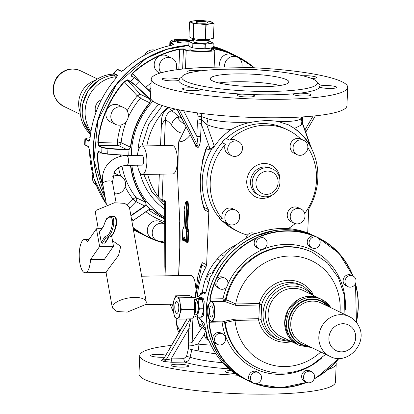 <?xml version="1.0" encoding="UTF-8"?>
<svg xmlns="http://www.w3.org/2000/svg" width="414" height="414" viewBox="0 0 414 414"><rect width="100%" height="100%" fill="white"/><g stroke="black" fill="none" stroke-linecap="round" stroke-linejoin="round"><path stroke-width="0.62" d="M313.02 235.287A5.899 5.465 115.8 0 0 312.808 235.193A5.899 5.465 115.8 0 0 312.575 235.1M309.072 242.702A5.899 5.465 115.8 0 0 312.052 247.924A5.899 5.465 115.8 0 0 320.167 242.516A5.899 5.465 115.8 0 0 317.186 237.3A5.899 5.465 115.8 0 0 309.072 242.702M312.927 235.25L318.004 237.615L339.004 253.301L353.023 276.014A79.633 73.806 115.8 0 0 318.004 237.615A79.633 73.806 115.8 0 0 315.038 236.27L313.382 235.913A5.899 5.465 115.8 0 0 307.245 241.817A5.899 5.465 115.8 0 0 310.226 247.039L312.052 247.924M258.993 248.809A5.899 5.465 115.8 0 0 265.964 246.76A5.899 5.465 115.8 0 0 265.648 239.318A5.899 5.465 115.8 0 0 264.122 238.185A5.899 5.465 115.8 0 0 257.156 240.234A5.899 5.465 115.8 0 0 257.467 247.675A5.899 5.465 115.8 0 0 258.993 248.809L257.166 247.924A5.899 5.465 115.8 0 1 255.635 246.791A5.899 5.465 115.8 0 1 256.245 238.309L257.731 237.222A79.633 73.806 115.8 0 1 315.038 236.27L317.186 237.3M309.625 233.646L307.214 232.482A5.899 5.465 115.8 0 0 305.009 231.975M210.571 338.807L211.036 340.117M210.478 338.574A5.899 5.465 115.8 0 0 210.716 339.464A5.899 5.465 115.8 0 0 211.083 340.277M223.839 343.206A5.899 5.465 115.8 0 0 222.654 333.844A5.899 5.465 115.8 0 0 216.336 335.107A5.899 5.465 115.8 0 0 217.521 344.469A5.899 5.465 115.8 0 0 223.839 343.206M222.654 333.844L220.828 332.959A5.899 5.465 115.8 0 0 214.509 334.222A5.899 5.465 115.8 0 0 212.708 338.73L212.946 340.536A79.633 73.806 115.8 0 0 248.731 381.03A79.633 73.806 115.8 0 0 251.583 382.324M217.521 344.469L215.694 343.584A5.899 5.465 115.8 0 1 213.94 342.192L212.946 340.536A79.633 73.806 115.8 0 1 208.842 322.237L209.215 322.237A79.338 73.537 115.8 0 0 212.708 338.73M205.918 330.802A5.899 5.465 115.8 0 0 207.554 339.651L208.609 340.163M210.188 343.335L210.167 343.32C216.641 357.758 226.525 368.838 239.815 376.543L242.087 377.785A79.633 73.806 -64.2 0 1 239.82 376.549A79.633 73.806 -64.2 0 1 210.188 343.335L208.051 339.118M203.859 322.413A0.295 0.274 -64.2 0 1 203.75 322.387L204.682 324.762L207.388 337.85A5.899 5.465 -64.2 0 1 207.388 337.85L206.395 337.369L206.493 332.991M261.519 377.801A5.899 5.465 115.8 0 0 258.538 372.584A5.899 5.465 115.8 0 0 250.423 377.987A5.899 5.465 115.8 0 0 253.404 383.204A5.899 5.465 115.8 0 0 261.519 377.801M258.538 372.584L256.711 371.7A5.899 5.465 115.8 0 0 248.597 377.102A5.899 5.465 115.8 0 0 250.294 381.439L251.696 382.376M213.733 278.446L213.313 279.388A79.633 73.806 115.8 0 0 210.814 339.511A79.633 73.806 115.8 0 0 246.604 380L253.404 383.204M313.124 372.828A5.899 5.465 115.8 0 0 311.597 371.694A5.899 5.465 115.8 0 0 304.626 373.744A5.899 5.465 115.8 0 0 304.942 381.19A5.899 5.465 115.8 0 0 306.469 382.319A5.899 5.465 115.8 0 0 313.434 380.269A5.899 5.465 115.8 0 0 313.124 372.828M311.597 371.694L309.77 370.815A5.899 5.465 115.8 0 0 302.8 372.864A5.899 5.465 115.8 0 0 303.11 380.306A5.899 5.465 115.8 0 0 304.637 381.439L306.469 382.319M346.751 277.297A5.899 5.465 115.8 0 0 347.936 286.659A5.899 5.465 115.8 0 0 354.255 285.396A5.899 5.465 115.8 0 0 353.07 276.034A5.899 5.465 115.8 0 0 346.751 277.297M353.07 276.034L351.238 275.155A5.899 5.465 115.8 0 0 344.924 276.417A5.899 5.465 115.8 0 0 346.109 285.774L347.936 286.659M256.25 235.913L254.869 236.529M256.39 235.84A5.899 5.465 115.8 0 0 255.505 236.151A5.899 5.465 115.8 0 0 254.662 236.606M264.122 238.185L262.295 237.3A5.899 5.465 115.8 0 0 259.625 236.813L257.731 237.222A79.633 73.806 115.8 0 0 257.42 237.362A79.633 73.806 115.8 0 0 250.335 240.984A79.633 73.806 115.8 0 0 215.44 280.413L216.574 278.824A5.899 5.465 115.8 0 1 220.817 276.785A5.899 5.465 115.8 0 1 223.141 277.292L224.968 278.177A5.899 5.465 115.8 0 0 222.644 277.67A5.899 5.465 115.8 0 0 217.039 282.317A5.899 5.465 115.8 0 0 219.834 288.796A5.899 5.465 115.8 0 0 222.163 289.303A5.899 5.465 115.8 0 0 227.762 284.656A5.899 5.465 115.8 0 0 224.968 278.177M255.008 233.781L254.155 233.367A5.899 5.465 115.8 0 0 246.071 238.355M213.117 272.862A5.899 5.465 115.8 0 0 212.672 272.852A5.899 5.465 115.8 0 0 207.316 276.733A5.899 5.465 115.8 0 0 208.63 283.145M209.344 280.573L209.893 277.732L211.601 275.393M209.598 279.181L206.074 291.684A79.633 73.806 -64.2 0 1 208.547 283.445L209.893 277.732L213.117 272.909A79.633 73.806 -64.2 0 1 247.934 237.351L252.183 234.541L254.18 234.013M201.256 320.922L203.657 322.309M200.19 293.593L202.524 292.32L205.799 292.475M250.398 235.83L251.251 235.193M198.725 317.222L202.203 321.611M197.985 297.05L203.414 292.517L205.075 293.319L204.79 293.562L205.711 292.745L206.074 291.684M247.934 237.351L252.183 234.541L258.067 232.844A79.633 73.806 -64.2 0 1 305.268 232.063L309.584 233.631M212.868 280.387A5.899 5.465 -64.2 0 1 213.215 279.341A79.633 73.806 -64.2 0 1 255.505 236.151A79.633 73.806 -64.2 0 1 312.808 235.193A79.633 73.806 -64.2 0 1 315.779 236.539A79.633 73.806 -64.2 0 1 315.825 236.565M246.553 379.974A79.633 73.806 -64.2 0 1 246.506 379.954A79.633 73.806 -64.2 0 1 242.376 377.785A79.633 73.806 -64.2 0 1 210.716 339.464A79.633 73.806 -64.2 0 1 213.215 279.341A5.899 5.465 -64.2 0 1 213.743 278.363M201.613 316.845L202.001 316.907L203.61 315.132L204.19 301.278L203.667 299.338L201.675 297.247L200.526 297.759M202.177 316.891A9.832 3.343 89 0 1 201.654 316.689M206.488 332.939A79.633 73.806 -64.2 0 1 204.702 324.778L203.6 322.18L201.939 321.378M207.057 335.676A5.899 5.465 -64.2 0 0 207.388 337.85L207.103 335.842M208.258 282.762L208.123 284.609M212.191 272.883A56.532 52.397 -64.2 0 1 220.605 260.654L217.283 259.05A56.532 52.397 -64.2 0 0 202.399 292.325M220.398 261.167A7.866 7.292 -64.2 0 1 220.605 260.654M315.877 236.585A79.633 73.806 115.8 0 0 312.912 235.24A79.633 73.806 115.8 0 0 274.037 230.681A79.633 73.806 115.8 0 0 255.604 236.197A79.633 73.806 115.8 0 0 248.209 239.954A79.633 73.806 115.8 0 0 213.313 279.388L212.915 280.325M201.007 297.749A9.832 3.343 89 0 1 201.861 297.257M203.108 298.442A9.144 3.11 89 0 1 203.507 298.939M208.278 339.516L207.398 337.865M217.283 259.05A7.866 7.292 115.8 0 1 221.355 254.895L224.284 256.307M205.385 328.68L205.458 328.819A61.448 56.951 -64.2 0 1 205.385 328.68L203.957 326.936A61.448 56.951 -64.2 0 1 201.349 321.098M197.426 297.061A61.448 56.951 -64.2 0 1 197.442 296.688A61.448 56.951 -64.2 0 1 205.939 267.118L206.622 264.753L208.816 211.978A4.916 4.554 -64.2 0 0 208.33 209.634A61.448 56.951 -64.2 0 1 202.28 180.307A61.448 56.951 -64.2 0 1 211.321 149.801L212.863 148.673A61.448 56.951 -64.2 0 1 231.172 129.489C238.174 125.608 245.59 123.087 253.425 121.933C262.621 120.35 270.875 120.21 278.182 121.525L288.32 124.759L294.478 128.433A61.448 56.951 -64.2 0 1 311.214 147.027L309.61 143.974L302.184 122.88L301.661 124.893L294.478 128.433M307.716 232.725L308.647 210.312A4.916 4.554 -64.2 0 1 309.325 207.947A61.448 56.951 -64.2 0 0 317.828 178.382A61.448 56.951 -64.2 0 0 311.307 148.129L311.214 147.027M287.616 124.433A61.448 56.951 -64.2 0 1 311.235 147.995A61.448 56.951 -64.2 0 1 311.307 148.129M222.748 221.366A7.866 7.292 -64.2 0 1 222.525 221.262A7.866 7.292 -64.2 0 1 219.016 217.334A56.532 52.397 -64.2 0 1 222.121 142.675A7.866 7.292 -64.2 0 1 226.194 138.514A56.532 52.397 -64.2 0 1 236.606 130.834A56.532 52.397 -64.2 0 1 284.641 128.443L287.963 130.048A56.532 52.397 115.8 0 0 239.929 132.439A56.532 52.397 115.8 0 0 229.516 140.118L226.194 138.514M226.08 222.98A56.532 52.397 115.8 0 0 238.79 231.856L235.462 230.246A56.532 52.397 -64.2 0 1 222.758 221.376M221.355 254.895A56.532 52.397 -64.2 0 1 236.311 244.86M305.268 232.063L315.779 236.539M205.805 330.336L202.094 327.448L199.605 326.242A4.916 4.554 115.8 0 0 199.118 323.898L197.245 317.248M195.429 297.092L202.249 262.642L206.622 264.753M203.957 326.936L198.71 323.381L196.976 317.176M195.791 287.859A14.257 4.849 -91 0 0 191.594 275.589A14.257 4.849 -91 0 0 190.771 275.398L141.655 276.221L146.214 301.858A17.207 6.903 169.9 0 0 131.295 297.619A17.207 6.903 169.9 0 0 113.1 305.139L112.339 307.876L116.986 311.519L127.258 312.109L145.454 304.595A17.207 6.903 169.9 0 0 146.214 301.858M208.816 211.978L204.444 209.867A4.916 4.554 115.8 0 0 203.957 207.523C198.363 189.581 199.181 169.952 206.405 148.631L207.083 146.266L205.096 151.115M205.753 149.159L206.405 148.631L208.894 149.832L211.321 149.801M238.79 231.856A56.532 52.397 115.8 0 0 247.448 235.064M288.222 228.631A56.532 52.397 115.8 0 0 295.177 223.601M290.23 216.263A7.866 7.292 115.8 0 0 294.204 223.218A7.866 7.292 115.8 0 0 305.02 216.015A7.866 7.292 115.8 0 0 301.045 209.054A7.866 7.292 115.8 0 0 290.23 216.263M301.045 209.054L298.054 207.611A7.866 7.292 115.8 0 0 287.238 214.814A7.866 7.292 115.8 0 0 291.213 221.775L294.204 223.218M304.704 213.433A56.532 52.397 115.8 0 0 307.861 147.638M300.15 155.322A7.866 7.292 115.8 0 0 307.623 149.123A7.866 7.292 115.8 0 0 303.897 140.481A7.866 7.292 115.8 0 0 300.797 139.803A7.866 7.292 115.8 0 0 293.324 146.002A7.866 7.292 115.8 0 0 297.055 154.645A7.866 7.292 115.8 0 0 300.15 155.322M287.963 130.048A56.532 52.397 115.8 0 1 300.678 138.933A7.866 7.292 115.8 0 0 297.806 138.359A7.866 7.292 115.8 0 0 290.333 144.558A7.866 7.292 115.8 0 0 294.064 153.201L297.055 154.645M242.506 148.528A7.866 7.292 115.8 0 0 238.531 141.572A7.866 7.292 115.8 0 0 227.716 148.776A7.866 7.292 115.8 0 0 231.69 155.736A7.866 7.292 115.8 0 0 242.506 148.528M238.531 141.572L235.54 140.129A7.866 7.292 115.8 0 0 229.516 140.118M222.121 142.675L225.444 144.279A7.866 7.292 115.8 0 0 224.724 147.332A7.866 7.292 115.8 0 0 228.699 154.293L231.69 155.736M225.444 144.279A56.532 52.397 115.8 0 0 222.339 218.944L219.016 217.334M232.585 209.468A7.866 7.292 115.8 0 0 225.112 215.668A7.866 7.292 115.8 0 0 228.838 224.31A7.866 7.292 115.8 0 0 231.938 224.988A7.866 7.292 115.8 0 0 239.411 218.789A7.866 7.292 115.8 0 0 235.68 210.146A7.866 7.292 115.8 0 0 232.585 209.468M235.68 210.146L232.689 208.703A7.866 7.292 115.8 0 0 229.594 208.025A7.866 7.292 115.8 0 0 222.339 218.944M224.207 321.104A1.966 1.822 -64.2 0 1 224.481 321.647A1.966 1.822 115.8 0 1 224.548 321.968L225.216 322.289A63.906 59.228 115.8 0 0 257.001 367.554L256.338 367.234A63.906 59.228 115.8 0 1 224.548 321.968A1.966 0.43 -7.5 0 0 222.054 322.025L209.215 322.237L209.675 320.627L209.406 320.374L209.675 320.627L209.406 320.374L208.842 322.237M209.406 320.374L211.161 321.181M209.551 320.596L210.835 321.186M210.928 301.687L211.735 302.08A9.538 3.245 89 0 1 214.576 310.883A9.538 3.245 89 0 1 212.413 320.622A9.538 3.245 89 0 1 210.954 320.897L210.146 320.503A9.832 3.343 89 0 1 208.625 305.428A9.832 3.343 89 0 1 210.928 301.687L211.042 301.671M210.146 320.503L211.223 321.181A0.295 0.274 -64.2 0 1 210.954 320.897M209.815 320.571C207.181 316.834 206.519 311.794 207.828 305.444L210.597 301.687L212.025 301.785A9.832 3.343 89 0 1 214.954 310.857A9.832 3.343 89 0 1 212.724 320.897A9.832 3.343 89 0 1 211.787 321.311L211.052 321.119M219.834 288.796L218.007 287.916A5.899 5.465 115.8 0 1 215.052 282.332L215.44 280.413A79.633 73.806 115.8 0 0 209.81 298.877L210.193 301.49L210.84 301.661M209.81 298.877L210.183 298.965L210.478 301.226L211.642 301.79M205.939 267.118L201.566 265.007L200.925 265.514L197.933 275.781L195.134 297.097M192.08 318.93L192.588 329.156L188.815 328.721L188.261 342.031A2.95 0.471 -177.6 0 1 192.034 342.466L202.094 327.448A4.916 4.554 115.8 0 0 201.608 325.099M228.885 368.812A60.858 9.667 -177.6 0 1 184.597 362.084L183.718 358.695L171.117 358.902L166.055 359.942L163.592 361.438L171.991 362.297L171.117 358.902L188.815 328.721L190.813 318.951M192.588 329.156L192.044 345.716L197.918 344.101L211.026 345.193M204.588 334.129L197.918 344.101L198.932 351.072L215.917 353.944M208.33 209.634L203.548 207.01L201.137 197.431L200.04 178.708L202.772 159.4L205.763 149.133M208.894 149.832A4.916 4.554 115.8 0 0 209.572 147.467C210.664 149.18 212.18 148.543 214.116 145.568L206.684 124.479L201.473 119.843L200.583 136.822A2.95 0.471 -177.6 0 0 196.81 136.382L183.63 110.719M253.425 121.933C234.64 122.989 219.518 121.975 208.056 118.89L201.634 116.588L201.473 119.843L197.99 118.844L197.364 123.072A2.95 0.471 -177.6 0 1 201.137 123.512L209.572 147.467L207.083 146.266M200.583 136.822C200.526 142.271 199.698 145.832 198.104 147.493L197.794 146.044C198.115 144.119 197.783 140.9 196.81 136.382L197.364 123.072M194.823 143.674L195.465 144.921A2.95 2.732 -64.2 0 1 195.775 146.37L198.104 147.493M180.871 116.67L180.106 116.945L178.232 116.67L177.383 117.405L180.162 117.043A67.161 22.848 -91 0 0 182.465 119.77M178.31 149.702A1.966 0.466 4.1 0 0 178.17 149.858A1.966 0.466 4.1 0 0 178.284 150.028L178.869 141.862L186.114 126.881M190.269 134.964A85.315 29.021 -91 0 1 178.869 141.862L178.895 141.536M176.68 324.343L176.928 318.433M178.946 332.452L177.694 329.948L176.674 324.56L179.842 330.921M212.863 148.673L214.116 145.568M231.172 129.489C221.19 128.977 213.029 127.305 206.684 124.479L208.056 118.89M301.33 117.55L300.647 118.859C298.147 120.862 290.659 121.747 278.182 121.525M201.142 113.395L201.634 116.588L198.099 116.81L197.99 118.844M310.448 145.604L309.61 143.974M301.527 120.241L302.184 122.88L301.309 117.643L301.527 120.241L310.49 145.681M301.92 121.354A2.95 0.471 -177.6 0 1 302.743 121.312L302.655 123.439M188.261 342.031L188.489 345.944L192.044 345.716L191.868 349.623L198.932 351.072M188.489 345.944L188.38 348.686L191.868 349.623L190.067 357.261L186.569 356.319L183.718 358.695M209.789 308.016A5.63 1.915 89 0 1 211.254 305.858A5.63 1.915 89 0 1 213.029 309.01A5.63 1.915 89 0 1 212.905 314.956A5.63 1.915 89 0 1 211.44 317.114A5.63 1.915 89 0 1 209.665 313.967A5.63 1.915 89 0 1 209.789 308.016M194.031 315.758L197.116 317.248L201.478 317.176L197.136 317.248L199.346 309.072L198.073 299.757L202.415 299.684L202.803 302.349M202.746 302.018L203.191 303.819A9.341 3.177 89 0 1 203.44 306.846M199.346 309.072L203.693 308.999L202.953 311.82M203.015 311.545L202.808 313.031A9.341 3.177 89 0 1 202.13 314.899M202.622 301.149A9.341 3.177 89 0 1 203.191 303.819L203.227 305.335M203.258 310.629A9.341 3.177 89 0 1 202.808 313.031L202.342 314.159M193.933 298.447L194.337 297.112L198.699 297.04L201.085 298.194M200.438 297.821L200.645 297.889A9.341 3.177 89 0 0 200.345 297.79M180.923 116.764L180.106 116.95M175.153 109.027L171.427 110.729A97.492 33.167 -91 0 1 178.232 116.67C174.46 118.414 172.24 121.219 171.572 125.09A9.832 8.233 -34.7 0 1 177.383 117.405A68.289 23.231 -91 0 0 184.639 123.998M186.077 126.86L178.76 141.691L178.17 149.858L177.916 183.185A96.348 32.778 -91 0 1 178.284 150.028M187.071 319.013L163.727 358.819L186.823 319.018M141.66 276.221L129.354 206.995L124.707 203.352L114.435 202.756L96.239 210.276A17.207 6.903 169.9 0 0 95.479 213.013L98.268 228.725M112.494 240.731L120.712 246.351L118.575 255.355L107.003 270.828L106.382 272.195M106.056 272.443L112.339 307.876M301.356 117.457L302.437 116.908M171.991 362.297L184.597 362.084C187.382 361.795 189.203 360.185 190.067 357.261A55.078 8.751 -177.6 0 0 222.675 362.731M224.559 321.098A1.966 1.822 115.8 0 1 225.216 322.289L225.697 322.485L224.75 321.093M211.223 321.181A9.832 3.343 89 0 0 211.787 321.311L225.102 321.088L235.261 319.106L258.838 318.713L259.407 305.02L261.7 304.362L259.273 303.555A1.966 0.668 -91 0 0 259.407 305.02L235.83 305.413L224.874 301.568L226.639 299.896L223.022 298.748L210.183 298.965A79.338 73.537 115.8 0 1 215.052 282.332M201.116 298.209L201.954 298.618A1.687 0.574 -91 0 1 202.415 299.684M203.264 305.625L203.693 308.999M202.229 314.521L201.478 317.176M198.699 297.04L194.337 297.112L197.613 298.691L201.954 298.618M137.572 165.212A14.257 4.849 -91 0 0 141.459 174.284A14.257 4.849 -91 0 0 142.281 174.475L172.783 173.968A14.257 4.849 -91 0 0 177.399 160.839A14.257 4.849 -91 0 0 173.13 145.65A14.257 4.849 -91 0 0 172.307 145.459L141.805 145.966A14.257 4.849 -91 0 0 137.412 155.385M85.6 239.592A16.715 5.687 -91 0 0 84.632 239.37A16.715 5.687 -91 0 0 79.224 254.755A16.715 5.687 -91 0 0 84.228 272.567A16.715 5.687 -91 0 0 85.191 272.79A16.715 5.687 -91 0 0 90.521 259.625L99.614 246.47L96.446 228.756L87.551 241.626A16.715 5.687 -91 0 0 85.6 239.592M99.614 246.47L113.477 246.237L104.385 259.392L90.521 259.625M347.698 87.302L346.932 105.73A98.315 15.618 -177.6 0 1 345.757 107.987A98.315 15.618 -177.6 0 1 240.782 116.903A98.315 15.618 -177.6 0 1 150.473 97.564L151.239 79.136A98.315 15.618 -177.6 0 1 152.414 76.875A98.315 15.618 -177.6 0 1 257.389 67.963A98.315 15.618 -177.6 0 1 347.698 87.302A98.315 15.618 -177.6 0 1 346.523 89.564A98.315 15.618 -177.6 0 1 241.548 98.475A98.315 15.618 -177.6 0 1 151.239 79.136M237.605 375.229A98.315 15.618 -177.6 0 1 139.751 355.533A98.315 15.618 -177.6 0 1 140.926 353.271A98.315 15.618 -177.6 0 1 171.334 345.431M335.79 362.131A98.315 15.618 -177.6 0 1 336.209 363.699A98.315 15.618 -177.6 0 1 335.035 365.955A98.315 15.618 -177.6 0 1 328.09 369.49M234.785 373.381A8.849 1.408 -177.6 0 1 225.423 371.679A8.849 1.408 -177.6 0 1 225.407 371.586A8.849 1.408 -177.6 0 1 230.934 370.514M186.45 366.871A8.849 1.408 -177.6 0 1 176.669 366.856A8.849 1.408 -177.6 0 1 170.998 365.303A8.849 1.408 -177.6 0 1 173.223 364.47A8.849 1.408 -177.6 0 1 182.998 364.486A8.849 1.408 -177.6 0 1 188.675 366.038A8.849 1.408 -177.6 0 1 186.45 366.871M164.425 357.21A8.849 1.408 -177.6 0 1 160.011 357.266A8.849 1.408 -177.6 0 1 150.644 355.476A8.849 1.408 -177.6 0 1 158.955 354.415A8.849 1.408 -177.6 0 1 165.672 355.088M225.697 322.485L235.012 320.379L235.261 319.106M320.803 351.972A56.04 51.936 115.8 0 1 310.702 359.388A56.04 51.936 115.8 0 1 235.012 320.379L258.59 319.986A1.966 0.668 89 0 1 258.838 318.713L261.058 319.763L261.7 304.362A29.492 27.334 115.8 0 1 275.884 286.307A29.492 27.334 115.8 0 1 300.947 285.06L303.607 286.343A29.492 27.334 115.8 0 0 278.544 287.59A29.492 27.334 115.8 0 0 263.025 314.283A29.492 27.334 115.8 0 0 277.949 339.459L275.294 338.176A29.492 27.334 115.8 0 1 261.058 319.763L258.59 319.986A31.459 29.161 115.8 0 0 289.924 342.016M313.056 294.131A31.459 29.161 115.8 0 0 274.404 284.299A31.459 29.161 115.8 0 0 259.273 303.555L235.695 303.948A1.966 0.668 -91 0 0 235.83 305.413M340.049 312.135A56.04 51.936 115.8 0 0 316.995 263.734A56.04 51.936 115.8 0 0 264.21 263.206A56.04 51.936 115.8 0 0 235.695 303.948L226.639 299.896M198.073 299.757A1.687 0.574 -91 0 0 197.613 298.691M171.427 110.729A9.832 9.077 118.8 0 0 165.393 119.698C163.903 120.8 162.547 123.072 161.325 126.513L160.528 145.656M181.275 133.013A76.802 26.129 -91 0 1 171.572 125.09A88.456 30.093 -91 0 0 165.393 119.698C165.735 115.563 167.717 112.556 171.339 110.683L169.378 107.557C164.503 110.129 161.915 114.129 161.615 119.548L161.325 126.513M159.343 174.19L158.402 196.841L162.795 201.411A2.95 2.732 -64.2 0 1 162.081 199.388L163.132 174.128M160.27 199.03A2.95 0.471 -177.6 0 1 162.081 199.388L165.481 201.028L164.606 203.45L164.829 266.362A14.749 0.538 -0.2 0 0 165.709 266.544L165.481 201.028L163.799 201.897L164.606 203.372M142.281 174.475A14.257 4.849 -91 0 0 146.892 161.351A14.257 4.849 -91 0 0 142.628 146.158A14.257 4.849 -91 0 0 141.805 145.966M96.446 228.756L101.596 228.673M113.477 246.237L111.625 235.882M248.674 69.49A8.849 1.408 -177.6 0 1 258.605 69.987M190.585 72.61A8.849 1.408 -177.6 0 1 189.462 72.367A8.849 1.408 -177.6 0 1 187.765 71.456A8.849 1.408 -177.6 0 1 192.272 70.421A8.849 1.408 -177.6 0 1 201.152 70.804M317.352 82.81A70.784 11.245 -177.6 0 1 320.193 86.008A8.849 1.408 -177.6 0 1 329.327 85.657A8.849 1.408 -177.6 0 1 336.805 87.359A8.849 1.408 -177.6 0 1 326.599 88.327A8.849 1.408 -177.6 0 1 319.831 87.214A70.784 11.245 -177.6 0 1 319.349 87.784A70.784 11.245 -177.6 0 1 299.819 93.16A8.849 1.408 -177.6 0 1 309.475 94.071A8.849 1.408 -177.6 0 1 311.173 94.982A8.849 1.408 -177.6 0 1 305.046 96.064A8.849 1.408 -177.6 0 1 295.192 95.153A8.849 1.408 -177.6 0 1 293.495 94.247A8.849 1.408 -177.6 0 1 294.137 93.755A70.784 11.245 -177.6 0 1 249.952 94.49A8.849 1.408 -177.6 0 1 254.579 95.924A8.849 1.408 -177.6 0 1 254.47 96.131A8.849 1.408 -177.6 0 1 245.021 96.933A8.849 1.408 -177.6 0 1 236.896 95.189A8.849 1.408 -177.6 0 1 236.999 94.987A8.849 1.408 -177.6 0 1 242.278 94.123A70.784 11.245 -177.6 0 1 199.802 89.217A8.849 1.408 -177.6 0 1 200.164 89.641A8.849 1.408 -177.6 0 1 196.536 90.625A8.849 1.408 -177.6 0 1 187.294 90.366A8.849 1.408 -177.6 0 1 182.486 88.906A8.849 1.408 -177.6 0 1 186.114 87.928A8.849 1.408 -177.6 0 1 194.632 88.104A70.784 11.245 -177.6 0 1 178.744 80.43A8.849 1.408 -177.6 0 1 169.611 80.782A8.849 1.408 -177.6 0 1 162.133 79.079A8.849 1.408 -177.6 0 1 172.338 78.111A8.849 1.408 -177.6 0 1 179.112 79.224A70.784 11.245 -177.6 0 1 179.588 78.655A70.784 11.245 -177.6 0 1 181.855 77.18M178.744 80.43L179.821 79.648L179.112 79.224M199.802 89.217L194.632 88.104M249.952 94.49L242.278 94.123M299.819 93.16L294.137 93.755M320.193 86.008L319.132 86.464L319.831 87.214M302.81 75.788A8.849 1.408 -177.6 0 1 311.866 76.104A8.849 1.408 -177.6 0 1 316.456 77.532A8.849 1.408 -177.6 0 1 312.824 78.51A8.849 1.408 -177.6 0 1 311.851 78.567M336.209 363.699L335.443 382.127A98.315 15.618 -177.6 0 1 334.269 384.383A98.315 15.618 -177.6 0 1 229.294 393.3A98.315 15.618 -177.6 0 1 138.985 373.961L139.751 355.533M158.402 196.841A66.359 61.505 -64.2 0 1 147.726 174.382M146.851 145.883A66.359 61.505 -64.2 0 1 167.592 107.174M162.795 201.411L163.799 201.897L164.529 203.026M126.875 165.393L142.126 165.134A4.916 1.672 -91 0 0 143.518 158.096A4.916 1.672 -91 0 0 141.961 155.307L126.71 155.56A4.916 1.672 89 0 1 128.268 158.355A4.916 1.672 89 0 1 127.579 164.907A4.916 1.672 89 0 1 126.875 165.393C121.364 165.631 117.271 167.639 114.59 171.412L112.463 182.165A4.916 1.972 169.9 0 0 109.099 180.902A4.916 1.972 169.9 0 0 102.998 183.102A4.916 1.972 169.9 0 0 102.781 183.888L106.419 204.35M103.717 225.884A0.983 0.849 37.2 0 0 103.655 225.961L99.401 231.99L101.254 242.361L102.341 243.235L105.316 242.847L109.027 237.051M182.621 75.933A67.834 10.774 -177.6 0 1 255.055 69.78A67.834 10.774 -177.6 0 1 317.367 83.126A67.834 10.774 -177.6 0 1 316.56 84.684A67.834 10.774 -177.6 0 1 244.125 90.837A67.834 10.774 -177.6 0 1 181.813 77.49A67.834 10.774 -177.6 0 1 182.621 75.933M275.662 76.688A39.325 6.246 -177.6 0 1 288.879 81.941A39.325 6.246 -177.6 0 1 265.586 86.666A39.325 6.246 -177.6 0 1 223.513 83.928A39.325 6.246 -177.6 0 1 210.296 78.676A39.325 6.246 -177.6 0 1 233.594 73.951A39.325 6.246 -177.6 0 1 275.662 76.688M279.931 85.512A39.325 6.246 2.4 0 0 275.336 84.554A39.325 6.246 2.4 0 0 218.918 82.976M131.906 221.33L148.476 210.022L150.287 209.339L152.161 209.598L150.241 209.194L148.491 209.981L133.608 220.274L148.295 209.929L150.241 209.194L153.035 209.898A76.947 71.317 115.8 0 0 164.663 218.499M150.696 92.291L139.171 81.465L134.374 77.651A100.773 93.398 115.8 0 0 130.679 81.423L135.487 85.232L149.397 98.309L150.515 100.105L149.951 102.972A76.947 71.317 115.8 0 0 130.757 147.249L129.054 149.609L126.984 150.008L107.971 148.693L101.973 147.638A100.773 93.398 115.8 0 0 101.756 152.89L107.754 153.941L128.029 155.54M130.798 165.326A76.947 71.317 115.8 0 0 145.832 202.12L146.163 204.79L144.91 206.281L130.943 215.932M330.915 307.721L321.673 299.436L319.846 298.556A25.559 23.691 115.8 0 0 291.922 304.606A25.559 23.691 115.8 0 0 287.135 334.01A25.559 23.691 115.8 0 0 297.609 344.588L299.436 345.473A25.559 23.691 115.8 0 1 288.962 334.895A25.559 23.691 115.8 0 1 293.749 305.491A25.559 23.691 115.8 0 1 321.673 299.436A25.559 23.691 115.8 0 1 330.869 307.7M152.155 209.593L153.035 209.898M150.251 100.219L149.697 102.781L140.367 98.268A2.95 2.732 115.8 0 0 140.387 94.314L127.336 80.218L127.346 79.814L124.081 81.687L124.376 81.925L127.336 80.218L130.664 81.827L135.29 85.501L149.206 98.573L150.251 100.219L150.515 100.105A78.318 72.585 115.8 0 1 151.105 99.458M130.757 147.249L130.446 147.187L129.054 149.609A78.318 72.585 115.8 0 0 128.79 155.524M145.832 202.12L145.562 202.223L146.163 204.79A78.318 72.585 115.8 0 0 150.241 209.194M133.608 220.274L131.875 221.159M145.914 204.599L144.745 205.934L144.91 206.281M128.205 117.302A77.175 71.529 115.8 0 1 140.367 98.268L137.495 96.058A2.95 0.844 136.6 0 1 140.387 94.314L149.206 98.573L149.397 98.309M128.961 149.33L127.051 149.677L126.984 150.008M103.298 186.781A100.773 93.398 115.8 0 1 97.321 153.961L98.423 151.281L102.02 153.17L107.795 154.184L126.767 155.255L127.233 155.55L107.754 153.941A96.84 89.755 -64.2 0 1 107.971 148.693L108.038 148.362L102.263 147.353L98.93 145.744L98.185 142.349L97.807 142.287L98.641 146.028L101.973 147.638L102.263 147.353M173.435 311.54L174.687 317.165L176.343 318.164A10.816 3.679 89 0 1 173.435 311.54A10.816 3.679 89 0 1 173.399 311.302A10.816 3.679 89 0 1 173.839 300.631L175.577 295.829L189.565 295.596L193.752 297.769L194.963 303.446L195.361 309.429L194.518 314.112L192.877 318.811L178.889 319.044L179.728 314.361L181.373 309.662L195.361 309.429M135.29 85.501L135.487 85.232A96.84 89.755 -64.2 0 1 139.171 81.465L150.706 91.955L139.383 81.32L134.757 77.651L131.041 76.041L132.289 73.299A100.773 93.398 115.8 0 1 150.349 60.066A100.773 93.398 115.8 0 1 166.697 52.531A100.773 93.398 115.8 0 1 179.526 48.971L183.707 48.93L186.45 50.254C191.977 52.19 220.885 51.709 213.707 49.804L211.544 48.759L213.784 49.825L214.809 50.808L202.591 51.729L186.202 50.549L185.446 68.771M211.57 48.241L212.905 48.417L212.941 48.748L211.187 48.759M211.585 47.822L211.357 50.415C209.732 50.948 205.623 51.155 199.03 51.036C192.629 50.932 189.622 50.26 190.005 49.018M181.373 309.662L180.142 303.452A10.816 3.679 89 0 1 180.173 303.69A10.816 3.679 89 0 1 179.728 314.361A10.816 3.679 89 0 1 176.343 318.164L178.796 319.147M173.399 311.302L172.985 305.61L173.839 300.631A10.816 3.679 89 0 1 177.228 296.828L175.484 295.932M179.764 298.002L177.228 296.828C178.558 297.568 179.526 299.777 180.137 303.452L179.764 298.002L193.752 297.769M97.321 153.961L97.699 153.987L98.687 151.56L101.813 153.071M131.331 75.974L131.352 75.985A0.295 0.274 -64.2 0 1 131.424 76.041L132.563 73.563L132.289 73.299M164.679 223.798L160.146 221.609A9.341 8.658 115.8 0 0 149.112 224.854A9.341 8.658 115.8 0 0 149.604 236.637A9.341 8.658 115.8 0 0 152.021 238.428L156.937 240.803A9.341 8.658 -64.2 0 1 154.52 239.013A9.341 8.658 -64.2 0 1 153.899 227.415A9.341 8.658 -64.2 0 1 164.679 223.814M224.595 67.089A9.341 8.658 -64.2 0 1 228.373 58.26A9.341 8.658 -64.2 0 1 237.393 57.132L232.477 54.757A9.341 8.658 115.8 0 0 222.509 56.723A9.341 8.658 115.8 0 0 220.258 67.115M214.809 50.787L214.126 67.203M161.041 72.828A9.341 8.658 -64.2 0 1 160.047 62.975A9.341 8.658 -64.2 0 1 168.275 57.422A9.341 8.658 -64.2 0 1 171.955 58.229L167.033 55.849A9.341 8.658 115.8 0 0 163.354 55.046A9.341 8.658 115.8 0 0 154.484 62.405A9.341 8.658 115.8 0 0 158.909 72.673L159.928 73.164M123.662 107.547L118.74 105.172A9.341 8.658 115.8 0 0 108.742 107.174A9.341 8.658 115.8 0 0 110.616 121.995L115.537 124.371A9.341 8.658 -64.2 0 1 113.659 109.55A9.341 8.658 -64.2 0 1 123.662 107.547A9.341 8.658 -64.2 0 1 125.535 122.368A9.341 8.658 -64.2 0 1 115.537 124.371M112.396 176.897A9.341 8.658 -64.2 0 1 120.805 176.209L115.889 173.833A9.341 8.658 115.8 0 0 113.586 173.119M179.526 48.971L179.666 49.307L183.459 49.225L182.631 69.055M164.736 240.487A9.341 8.658 -64.2 0 1 156.937 240.803M237.393 57.132A9.341 8.658 -64.2 0 1 239.815 58.928A9.341 8.658 -64.2 0 1 241.838 67.327M171.955 58.229A9.341 8.658 -64.2 0 1 175.919 69.878M120.805 176.209A9.341 8.658 -64.2 0 1 125.525 184.473A9.341 8.658 -64.2 0 1 114.502 193.654M207.864 48.376L205.137 48.774L205.328 44.22L213.163 43.061L212.972 47.62L210.172 48.045M210.395 48.003L209.049 48.391A10.816 1.718 -177.6 0 1 205.846 48.671M205.328 44.22L205.049 44.226L204.858 48.78L200.754 48.5M200.925 48.51L198.88 48.562A10.816 1.718 -177.6 0 1 194.218 48.045M207.719 48.397L209.049 48.391A10.816 1.718 -177.6 0 0 211.057 47.905M205.049 44.226L192.883 43.356L192.691 47.915L191.216 47.212M191.34 47.263L190.631 47.118A10.816 1.718 -177.6 0 1 190.016 46.627M203.967 48.717A10.816 1.718 -177.6 0 1 198.88 48.562L197.033 48.241M192.034 47.6A10.816 1.718 -177.6 0 1 190.631 47.118L190.181 46.741M176.499 313.289A5.899 2.008 89 0 1 174.78 306.96A5.899 2.008 89 0 1 176.685 301.599A5.899 2.008 89 0 1 177.073 301.702A5.899 2.008 89 0 1 178.791 308.032A5.899 2.008 89 0 1 176.887 313.393A5.899 2.008 89 0 1 176.499 313.289M121.457 71.224L124.51 69.542A100.773 93.398 -64.2 0 1 171.753 45.214L173.735 44.117L170.987 42.787L175.95 39.433L193.084 40.701L185.151 39.387L180.649 39.159L176.141 39.402L172.4 40.184L170.703 40.965L169.875 42.114L169.73 45.638M117.519 75.576L117.364 75.405A0.295 0.274 -64.2 0 1 117.374 74.996L116.303 77.93A100.773 93.398 -64.2 0 0 90.029 138.53L88.668 141.215L84.875 139.145L84.653 144.414L85.118 144.859A100.773 93.398 -64.2 0 1 85.336 139.606A0.295 0.274 -64.2 0 1 85.626 139.316L86.971 138.188L90.092 137.727M106.377 204.112A100.773 93.398 -64.2 0 1 89.543 150.204L88.451 146.468L85.118 144.859A0.295 0.274 -64.2 0 0 85.268 145.112L84.653 144.414M188.882 42.989L182.408 43.009L173.254 41.307L185.741 39.749L191.93 40.872M212.972 47.62L213.215 43.051M196.852 48.226L192.691 47.915M204.858 48.78L205.137 48.774M192.883 43.356L189.043 41.503A1.687 0.269 -177.6 0 1 188.944 41.41A1.687 0.269 -177.6 0 1 189.343 41.255L193.928 40.577M189.938 46.585L188.856 46.063L189.043 41.503M208.18 40.945L209.111 41.033L213.163 43.061M170.987 42.787L170.739 43.082L169.875 42.114M170.64 45.442L170.739 43.082L173.652 44.567M117.374 74.996L113.42 73.288L117.121 69.511L121.069 71.224M113.42 73.288L114.192 75.291L116.21 78.003M121.286 71.141L118.125 69.614A0.295 0.274 115.8 0 0 117.736 69.614A100.773 93.398 -64.2 0 0 114.041 73.387A0.295 0.274 -64.2 0 0 114.031 73.795L117.597 75.778M89.388 140.863L88.668 141.215M173.326 41.56A10.816 1.718 -177.6 0 1 185.71 40.588A10.816 1.718 -177.6 0 1 190.44 41.09M179.096 42.88A7.348 1.17 -177.6 0 1 176.7 41.912A7.348 1.17 -177.6 0 1 185.172 41.11A7.348 1.17 -177.6 0 1 188.939 41.545M144.543 55.186A9.341 8.658 -64.2 0 1 152.652 49.877A9.341 8.658 -64.2 0 1 155.095 50.208M95.888 112.52A9.341 8.658 -64.2 0 1 98.04 102.004A9.341 8.658 -64.2 0 1 101.44 99.764M96.271 185.042A9.341 8.658 -64.2 0 1 92.343 177.218A9.341 8.658 -64.2 0 1 92.84 174.517M192.262 38.44L199.258 39.444L209.427 39.278L213.417 38.233L214.028 23.557L210.736 21.704M205.525 39.433L199.258 39.444L193.079 38.574L191.009 38L188.97 36.587L189.581 21.911L191.651 22.485C190.414 21.838 190.999 21.311 193.41 20.897A10.816 1.718 -177.6 0 1 193.571 20.871A10.816 1.718 -177.6 0 1 203.74 20.7A10.816 1.718 -177.6 0 1 210.503 21.642A10.816 1.718 -177.6 0 1 211.989 22.144C213.22 22.796 212.636 23.329 210.234 23.733L206.136 24.757L205.525 39.433L209.593 39.252M214.028 23.557L210.234 23.738A10.816 1.718 -177.6 0 1 210.074 23.758A10.816 1.718 -177.6 0 1 199.905 23.929L205.856 24.762L205.246 39.439M206.136 24.757L205.856 24.762M193.69 23.898L199.905 23.929A10.816 1.718 -177.6 0 1 191.651 22.485L193.69 23.898L193.079 38.574M193.214 20.928L189.633 21.87M196.231 22.382C198.285 23.634 210.162 23.484 207.414 22.242C205.354 20.995 193.483 21.145 196.231 22.382L195.925 22.071M207.714 22.558L207.414 22.242M115.309 76.792A34.409 31.894 115.8 0 0 103.189 80.942A34.409 31.894 115.8 0 0 89.75 94.671A34.409 31.894 115.8 0 0 90.925 131.548A34.409 31.894 -64.2 0 1 88.26 97.642A34.409 31.894 -64.2 0 1 115.309 76.792M90.506 134.327A34.409 31.894 -64.2 0 1 100.359 77.392A34.409 31.894 -64.2 0 1 113.446 74.132M95.608 80.187A23.593 21.87 115.8 0 0 83.68 88.772A23.593 21.87 115.8 0 0 80.156 112.173M211.456 275.553A5.899 5.465 115.8 0 0 209.893 277.732A5.899 5.465 115.8 0 0 209.375 280.314M250.268 235.897A5.899 5.465 -64.2 0 1 252.183 234.541A5.899 5.465 -64.2 0 1 253.834 234.096M206.395 337.369A5.899 5.465 -64.2 0 1 206.514 333.068M203.129 292.755L204.79 293.562M198.699 317.222L202.084 321.585L203.75 322.387A0.295 0.274 -64.2 0 1 203.6 322.18M203.377 315.685A9.341 3.177 89 0 1 202.177 316.415L203.279 315.882M203.595 299.001L201.866 297.738A9.341 3.177 89 0 1 203.455 298.934A9.341 3.177 89 0 1 203.626 299.224M199.605 326.242L198.146 321.611M202.249 262.642L200.257 267.496M204.444 209.867L202.979 205.235M194.699 143.596L195.775 146.37M178.708 275.6L179.862 247.831A100.281 34.114 -91 0 0 179.769 221.666L177.916 183.185M187.361 242.19A1.475 0.502 -91 0 0 187.884 242.651A1.475 0.502 -91 0 0 188.225 241.471L188.634 231.607A1.475 0.502 -91 0 0 188.53 230.51L187.682 227.214L186.16 227.524A0.983 0.336 -91 0 1 186.093 226.789L185.467 226.717A1.475 0.502 -91 0 0 185.57 227.819L186.16 227.524L187.014 230.815L187.935 230.8L187.087 227.509A0.983 0.336 -91 0 1 187.019 226.774L187.645 226.846L187.682 227.214M184.039 240.586A1.475 0.502 -91 0 0 184.711 240.824L185.229 239.706M188.018 212.351L187.992 212.356A0.983 0.336 -91 0 1 187.946 212.346L188.391 212.827A1.475 0.502 -91 0 0 188.924 211.047L188.116 202.136A1.475 0.502 -91 0 0 187.733 201.023A1.475 0.502 -91 0 0 187.237 201.509M188.391 212.827L187.645 226.846M209.675 320.627L210.141 320.85M226.655 286.959A65.867 61.049 115.8 0 0 223.022 298.748A1.966 0.668 -91 0 0 223.607 301.009L210.478 301.226A0.295 0.274 115.8 0 0 210.193 301.49M256.245 238.309A79.338 73.537 115.8 0 0 250.558 241.284A79.338 73.537 115.8 0 0 216.574 278.824M179.221 109.881L197.794 146.044L195.465 144.921L177.27 109.477M177.922 183.298L179.769 221.666M187.345 241.973L187.278 242.221A0.983 0.336 -91 0 0 187.594 241.398L188.225 241.471M184.711 240.824L184.147 240.43L184.96 238.671M183.759 240.441A0.983 0.336 -91 0 0 183.956 240.617A0.983 0.336 -91 0 0 184.147 240.43L183.221 240.446L184.665 237.543M188.924 211.047L188.298 211.161L187.495 202.249L188.116 202.136M187.019 212.361L186.574 211.88L186.75 211.29L187.376 211.176A0.983 0.336 -91 0 1 187.366 211.771A0.983 0.336 -91 0 1 187.066 212.372L187.019 212.361A0.983 0.336 -91 0 0 187.066 212.372L187.992 212.356A0.983 0.336 -91 0 0 188.298 211.161L187.376 211.176L186.569 202.265L187.495 202.249A0.983 0.336 -91 0 0 187.154 201.478L187.216 201.768M188.21 213.231L187.583 213.158L187.019 226.774L186.093 226.789L186.657 213.174L187.583 213.158A0.983 0.336 -91 0 1 187.837 212.356M188.53 230.51A0.492 0.269 -14.5 0 1 187.935 230.8A0.983 0.336 -91 0 1 188.008 231.535L188.634 231.607M186.419 231.11L186.455 231.478L188.008 231.535L187.594 241.398L186.041 241.341L185.746 241.548L186.077 241.828A0.983 0.336 -91 0 0 186.31 242.231A0.983 0.336 -91 0 0 186.357 242.237A0.983 0.336 -91 0 0 186.673 241.414L187.081 231.55A0.983 0.336 -91 0 0 187.014 230.815A0.492 0.269 -14.5 0 0 186.419 231.11L185.57 227.819M300.647 118.859L301.661 124.893M280.03 180.209A17.698 16.4 115.8 0 0 261.674 163.721A17.698 16.4 115.8 0 0 256.038 165.766A17.698 16.4 115.8 0 0 248.426 189.565A17.698 16.4 115.8 0 0 270.715 196.138A17.698 16.4 115.8 0 0 273.147 194.456M213.94 342.192A79.338 73.537 115.8 0 0 250.294 381.439M255.914 383.706A79.338 73.537 115.8 0 0 306.412 382.293M314.262 378.629A79.338 73.537 115.8 0 0 316.374 377.454A79.338 73.537 115.8 0 0 338.761 358.431M356.268 322.18A79.338 73.537 115.8 0 0 355.372 283.833M352.733 275.874A79.338 73.537 115.8 0 0 318.433 238.153M313.382 235.913A79.338 73.537 115.8 0 0 259.625 236.813M345.343 309.455A65.867 61.049 115.8 0 0 259.33 251.122A65.867 61.049 115.8 0 0 256.147 252.84A65.867 61.049 115.8 0 0 227.871 284.133M224.481 321.647A1.966 0.523 -17.2 0 0 222.054 322.025A65.867 61.049 115.8 0 0 310.79 365.898A65.867 61.049 115.8 0 0 321.999 357.784M222.054 322.025A1.966 0.668 89 0 1 222.173 321.14M211.735 302.08A0.295 0.274 -64.2 0 1 212.025 301.785L224.874 301.568L224.269 301.33A1.966 1.822 115.8 0 0 226.153 299.71A63.906 59.228 115.8 0 1 258.289 255.169A63.906 59.228 115.8 0 1 312.591 252.468L311.928 252.147A63.906 59.228 115.8 0 0 260.716 253.182A63.906 59.228 115.8 0 0 257.627 254.848A63.906 59.228 115.8 0 0 225.49 299.389A1.966 1.822 115.8 0 1 223.922 300.978A1.966 0.605 78.8 0 1 223.022 298.748M223.922 300.978A1.966 1.822 115.8 0 1 223.607 301.009L224.269 301.33M190.088 318.966L166.055 359.942L163.727 358.819L161.269 360.315L162.795 359.419M188.38 348.686L186.569 356.319M197.488 112.908L198.099 116.81M184.67 237.393A0.983 0.336 -91 0 0 184.561 237.548A0.492 0.378 24.7 0 1 183.992 237.155A1.475 0.502 -91 0 1 184.696 237.496A0.492 0.269 165.5 0 0 184.753 237.703M182.76 240.249A0.983 0.336 -91 0 0 183.035 240.632A0.983 0.336 -91 0 0 183.221 240.446L182.657 240.058L183.992 237.155M186.75 211.29L185.948 202.379L186.569 202.265A0.983 0.336 -91 0 0 186.403 201.634A0.983 0.336 -91 0 0 186.233 201.494L185.622 202.12L183.997 210.146L184.639 211.487M187.946 212.346L187.112 212.361M186.942 212.356A0.983 0.336 -91 0 0 186.657 213.174L186.031 213.101L185.467 226.717M302.743 121.312L302.463 117.1M313.077 116.06L304.942 129.934M262.952 167.075A14.749 13.667 115.8 0 0 258.258 168.777A14.749 13.667 115.8 0 0 250.496 182.124A14.749 13.667 115.8 0 0 257.958 194.709L259.619 195.511A14.749 13.667 115.8 0 1 252.157 182.926A14.749 13.667 115.8 0 1 259.92 169.58A14.749 13.667 115.8 0 1 272.448 168.959L270.787 168.151A14.749 13.667 115.8 0 0 262.952 167.075M254.977 383.669A79.633 73.806 115.8 0 0 306.665 382.412L280.661 387.866L254.977 383.669M314.169 378.898A79.633 73.806 115.8 0 0 316.399 377.661M316.436 377.64A79.633 73.806 115.8 0 0 338.978 358.431M356.402 322.351A79.633 73.806 115.8 0 0 355.502 283.559M199.357 308.782L203.704 308.709M197.209 317.145L201.556 317.067M165.393 119.698L164.317 145.593M165.709 266.544A47.667 16.218 -91 0 0 166.05 275.812M171.888 304.228A47.667 16.218 -91 0 0 173.011 306.753M163.592 361.438L161.269 360.315M186.077 241.828L184.696 237.496M182.388 239.525L182.657 240.058M182.802 229.656L182.388 239.577M183.029 229.03A0.492 0.378 24.7 0 0 182.859 229.392L182.797 229.713M184.059 210.053L184.691 212.718L184.137 226.075A1.475 0.502 -91 0 1 183.945 227.032L182.859 229.392M184.137 226.075L184.432 225.987L184.137 226.075M184.691 212.718A1.475 0.502 -91 0 0 184.173 211.005M185.948 202.379L185.638 202.223L185.958 201.949M185.638 202.223L184.018 210.25M186.574 211.88A1.475 0.502 -91 0 0 186.031 213.101M186.455 231.478L186.041 241.341M195.015 299.57A7.814 2.66 89 0 1 196.298 299.622A7.814 2.66 89 0 1 197.281 301.025A7.814 2.66 89 0 1 198.187 310.521A7.814 2.66 89 0 1 195.268 314.806M173.704 313.144A14.749 11.297 -26.5 0 1 173.057 307.814M271.926 192.841A11.799 10.935 115.8 0 0 276.997 176.975A11.799 10.935 115.8 0 0 262.14 172.591A11.799 10.935 115.8 0 0 257.068 188.458A11.799 10.935 115.8 0 0 271.926 192.841M259.076 319.856L258.838 318.713M260.965 304.078A1.966 0.792 -33.3 0 1 259.407 305.02M194.223 299.586L195.424 299.565A7.618 2.593 89 0 1 196.096 299.814A7.618 2.593 89 0 1 197.059 301.185A7.618 2.593 89 0 1 198.042 309.646A7.618 2.593 89 0 1 195.677 314.8L194.425 314.821M311.09 294.323A27.526 25.513 115.8 0 0 280.024 289.598A27.526 25.513 115.8 0 0 265.948 319.613A27.526 25.513 115.8 0 0 288.853 340.36M162.335 105.591L148.823 124.102L141.878 145.966M143.741 174.449L151.809 191.827L164.617 205.567M108.934 237.056A0.983 0.823 -147.4 0 1 108.509 237.17L104.649 243.194M99.401 231.99L103.51 226.572A1.966 0.668 -91 0 0 103.754 226.013A0.983 0.59 -165.3 0 1 103.728 225.749A0.983 0.59 -165.3 0 1 103.883 225.526M101.254 242.361L105.104 236.353A1.966 0.668 -91 0 1 105.42 236.13A0.983 0.926 91.6 0 0 106.351 237.098A25.026 8.513 -91 0 0 106.481 237.098A25.026 8.513 -91 0 0 113.545 224.999A5.703 1.941 -91 0 0 112.018 216.403A25.026 8.513 -91 0 0 110.823 216.175L108.199 217.184C106.828 219.674 107.987 214.271 103.728 225.749L103.645 225.972A0.983 0.849 37.2 0 0 103.51 226.572M105.42 236.13A24.043 8.176 -91 0 0 112.329 224.507A4.72 1.604 -91 0 0 111.061 217.391A24.043 8.176 -91 0 0 103.754 226.013M102.341 243.235L106.196 237.212A0.983 0.823 32.6 0 1 105.104 236.353M108.634 237.067A0.983 0.336 -91 0 0 108.509 237.17L106.196 237.212A0.983 0.336 -91 0 1 106.341 237.098L108.794 237.062A25.026 8.513 -91 0 0 115.858 224.957A5.703 1.941 -91 0 0 114.331 216.367A25.026 8.513 -91 0 0 113.131 216.139L114.662 216.424A0.983 0.916 111.6 0 0 114.331 216.367L112.018 216.403A0.983 0.916 111.6 0 0 111.061 217.391M281.504 291.606A25.559 23.691 115.8 0 0 268.055 314.738A25.559 23.691 115.8 0 0 280.992 336.561L297.552 344.562L287.984 335.733L284.573 322.718L288.289 309.351L298.023 299.586L299.617 298.742A25.559 23.691 115.8 0 1 319.748 298.504L319.748 298.504A25.559 23.691 115.8 0 1 319.794 298.53L303.229 290.524A25.559 23.691 115.8 0 0 281.504 291.606M158.847 104.318A68.972 63.927 115.8 0 0 137.883 152.347M139.916 172.757A68.972 63.927 115.8 0 0 164.627 209.029M116.489 224.435A0.983 0.481 -169.2 0 1 116.531 224.636A0.983 0.481 -169.2 0 1 115.858 224.957L113.545 224.999A0.983 0.481 -169.2 0 1 112.329 224.507M108.665 237.062A25.026 8.513 -91 0 0 108.794 237.062C111.873 237.331 114.45 233.191 116.531 224.636C117.033 220.393 116.412 217.66 114.662 216.424M194.28 299.824A8.503 2.893 89 0 1 194.585 300.398M194.647 300.528A8.503 2.893 89 0 1 194.285 314.956M131.875 165.31A75.86 70.308 115.8 0 0 148.248 203.341A75.86 70.308 115.8 0 0 164.658 217.231M152.916 101.228A75.86 70.308 115.8 0 0 152.471 101.709A75.86 70.308 115.8 0 0 131.326 155.483M194.321 300.005A8.699 2.96 89 0 1 194.502 300.378A8.699 2.96 89 0 1 194.311 314.863M133.406 220.217A96.84 89.755 -64.2 0 1 131.316 218.012M164.663 218.773A77.175 71.529 -64.2 0 1 152.792 210.022L151.41 209.36M126.534 121.178A77.175 71.529 115.8 0 0 121.111 142.68L130.446 147.187A77.175 71.529 -64.2 0 1 149.697 102.781L149.951 102.972M121.975 166.154A77.175 71.529 115.8 0 0 136.232 197.716L145.562 202.223A77.175 71.529 -64.2 0 1 130.488 165.331M130.871 215.523L144.745 205.934L135.927 201.675L129.566 208.175M148.693 209.882A77.175 71.529 115.8 0 0 159.68 216.569L164.663 218.975M150.872 87.985A77.175 71.529 115.8 0 0 148.564 89.942M149.501 90.821L150.732 91.416M131.041 76.041A0.295 0.274 -64.2 0 1 131.352 75.985L134.685 77.594L139.171 81.465M108.038 148.362L127.051 149.677L118.233 145.423A2.95 2.732 -64.2 0 0 121.111 142.68A2.95 0.393 6.4 0 0 121.033 142.644A2.95 0.393 6.4 0 0 117.359 142.028A2.95 1.004 -91 0 0 118.233 145.423L98.93 145.744A0.295 0.274 -64.2 0 0 98.641 146.028M98.573 151.534L101.901 153.144L107.754 153.941M124.386 155.695L123.512 155.276M120.691 155.079A77.175 71.529 115.8 0 0 120.753 156.301M136.154 197.685A2.95 1.009 -38.4 0 1 136.232 197.716A2.95 2.732 -64.2 0 1 135.927 201.675A2.95 2.701 -73.8 0 0 136.154 197.685A2.95 1.009 -38.4 0 0 133.054 199.17L127.672 204.666M328.628 306.619A24.084 22.325 115.8 0 0 298.82 303.488A24.084 22.325 115.8 0 0 290.706 334.419A24.084 22.325 115.8 0 0 309.387 346.456M133.065 227.855A100.773 93.398 115.8 0 0 148.321 237.284L148.321 237.284A100.773 93.398 115.8 0 0 164.746 243.261M124.081 81.687A100.773 93.398 115.8 0 0 97.807 142.287M127.346 79.814L130.679 81.423L130.664 81.827M105.234 197.69L93.962 160.327L97.906 120.458L116.422 84.492L146.535 58.234L167.096 49.318L188.779 45.442A100.773 93.398 115.8 0 0 146.561 58.239A100.773 93.398 115.8 0 0 105.228 197.664M144.527 235.457L133.251 228.921A100.773 93.398 115.8 0 0 144.527 235.457L148.321 237.284L164.746 243.266M133.541 220.315L131.9 221.299M145.951 211.766A80.125 74.261 115.8 0 0 164.674 221.759M151.079 83.048A80.125 74.261 115.8 0 0 145.79 87.333M134.591 77.568L131.424 76.041M134.757 77.651L134.374 77.651L134.757 77.651M137.495 96.058A2.95 0.3 40.4 0 1 137.344 95.924A80.125 74.261 115.8 0 0 127.16 110.802M121.085 124.935A80.125 74.261 115.8 0 0 117.359 142.028L98.185 142.349A100.478 93.124 115.8 0 1 124.376 81.925L137.344 95.924A2.95 1.04 -42.8 0 1 140.387 94.314M121.033 142.644A2.95 2.655 -68.2 0 1 118.233 145.423M102.02 153.17L101.756 152.89L102.02 153.17M116.914 154.815A80.125 74.261 115.8 0 0 117.074 157.47M118.513 167.717A80.125 74.261 115.8 0 0 120.769 176.188M125.152 186.786A80.125 74.261 115.8 0 0 133.054 199.17A2.95 0.378 -135.6 0 0 135.927 201.675M254.413 67.808A100.773 93.398 115.8 0 0 235.98 55.807L235.98 55.807A100.773 93.398 115.8 0 0 212.905 48.417M232.187 53.975L232.187 53.975A100.773 93.398 115.8 0 0 213.055 47.356L232.187 53.975L235.98 55.807L254.419 67.808M327.526 306.086A23.593 21.87 115.8 0 0 298.597 304.238A23.593 21.87 115.8 0 0 291.12 334.181A23.593 21.87 115.8 0 0 308.285 345.923M178.838 319.147L192.784 318.915L178.817 319.153M179.681 297.816L193.674 297.578M181.384 309.372L195.372 309.134M132.982 227.395A100.478 93.124 115.8 0 0 154.986 239.861M159.892 241.59A100.478 93.124 115.8 0 0 164.746 242.982M104.804 153.868L97.699 153.987A100.478 93.124 115.8 0 0 102.905 184.572M98.687 151.56L98.423 151.281M178.827 69.495L179.666 49.307A100.478 93.124 115.8 0 0 166.873 52.852A100.478 93.124 115.8 0 0 150.572 60.366A100.478 93.124 115.8 0 0 132.563 73.563L142.178 83.938M212.915 49.406L212.941 48.748A100.478 93.124 115.8 0 1 253.979 67.787M186.45 50.254A0.295 0.274 -64.2 0 0 186.202 50.549L183.459 49.225L183.707 48.93M213.934 50.084L213.707 49.804M321.176 303.017A22.118 20.503 115.8 0 0 297.009 308.254A22.118 20.503 115.8 0 0 292.864 333.7A22.118 20.503 115.8 0 0 301.93 342.854L330.015 356.418A22.118 20.503 115.8 0 1 320.954 347.268A22.118 20.503 115.8 0 1 325.094 321.818A22.118 20.503 115.8 0 1 349.261 316.581L321.176 303.017M140.543 233.527A100.773 93.398 -64.2 0 1 135.321 230.784A100.773 93.398 -64.2 0 1 133.38 229.646L144.429 235.406A100.773 93.398 -64.2 0 1 144.331 235.359A100.773 93.398 -64.2 0 1 139.109 232.616A100.773 93.398 -64.2 0 1 133.261 228.963M105.301 198.063A100.773 93.398 -64.2 0 1 188.784 45.338M213.055 47.305A100.773 93.398 -64.2 0 1 231.99 53.877A100.773 93.398 -64.2 0 1 232.088 53.929L228.202 52.05A100.773 93.398 -64.2 0 0 213.091 46.415L228.202 52.05M193.105 43.398L192.914 47.957M354.343 330.848A14.257 13.212 115.8 0 0 336.385 325.554A14.257 13.212 115.8 0 0 330.253 344.722A14.257 13.212 115.8 0 0 348.21 350.021A14.257 13.212 115.8 0 0 354.343 330.848M173.735 44.117A0.295 0.274 115.8 0 0 173.487 44.407L173.471 44.686M124.51 69.542L124.49 69.542C122.073 71.151 121.038 71.694 121.38 71.167L118.047 69.557L117.121 69.511M89.233 140.92L85.626 139.316M88.715 146.747A0.295 0.274 -64.2 0 1 88.601 146.722L88.601 146.722A0.295 0.274 -64.2 0 1 88.451 146.468M88.508 146.644L85.382 145.138A0.295 0.274 -64.2 0 1 85.268 145.112L88.601 146.722L89.527 150.189L94.045 178.708L106.377 204.123M208.128 42.223A7.323 1.164 -177.6 0 1 208.226 42.668A7.323 1.164 -177.6 0 1 201.597 43.382A7.323 1.164 -177.6 0 1 194.047 42.28A7.323 1.164 -177.6 0 1 193.762 41.721A7.323 1.164 -177.6 0 1 193.887 41.633M114.031 73.795L114.223 75.322L116.215 77.998M208.206 40.37L208.123 42.3A7.126 1.133 -177.6 0 1 208.04 42.461A7.126 1.133 -177.6 0 1 201.587 43.154A7.126 1.133 -177.6 0 1 194.244 42.083A7.126 1.133 -177.6 0 1 193.881 41.705L193.912 41.669M209.655 39.842A8.653 1.377 -177.6 0 1 200.816 40.65A8.653 1.377 -177.6 0 1 192.505 39.056M209.857 39.661A8.849 1.408 -177.6 0 1 200.428 40.468A8.849 1.408 -177.6 0 1 192.282 38.73A8.849 1.408 -177.6 0 1 192.282 38.725C190.823 39.211 193.747 39.853 201.059 40.66C207.409 40.556 210.322 40.267 209.805 39.791L209.965 39.459A8.849 1.408 -177.6 0 1 209.857 39.661M214.022 23.598L213.417 38.233M193.912 23.934L193.302 38.611M114.098 75.162A34.409 31.894 115.8 0 0 100.198 79.498A34.409 31.894 115.8 0 0 90.63 133.443M97.461 78.976L80.482 70.768A19.665 18.226 115.8 0 0 57.624 77.082A19.665 18.226 115.8 0 0 63.378 106.181L80.357 114.383M247.908 237.346C232.87 245.492 221.267 257.342 213.096 272.904L210.757 276.526M205.882 292.263L202.524 292.315L197.949 297.05M205.194 293.345L206.058 291.668M206.472 332.918L207.228 336.82M213.091 279.859C204.914 299.757 204.112 319.52 210.679 339.159M213.505 278.896C221.102 262.067 232.658 249.088 248.183 239.954L255.226 236.353M253.192 234.262L258.067 232.844C274.016 227.255 289.753 226.991 305.268 232.057M210.167 343.32L207.828 338.699M300.667 138.923L303.897 140.481M222.525 221.262L228.838 224.31M201.727 316.42L202.177 316.415M200.278 297.764L201.866 297.738M177.171 109.462L195.191 144.553M178.589 275.605L179.748 247.717L179.655 221.733M177.694 329.948L176.555 324.447L176.809 318.382M184.075 240.55L183.035 240.632L182.357 239.551L182.771 229.682L184.106 226.049L184.66 212.692M173.135 304.207L145.402 304.673M255.93 236.042L274.016 230.676C287.564 228.528 300.523 230.049 312.886 235.23M210.917 339.822C217.785 358.157 229.682 371.549 246.604 380M187.278 242.221L186.357 242.237L185.731 241.662L184.747 237.362M187.154 201.478L186.233 201.494M301.345 117.498L301.475 116.965M315.354 115.827L305.744 132.211M339.004 358.431L316.425 377.661L314.159 378.919M356.423 322.371L355.512 283.538M163.251 359.44L162.479 359.58L163.649 358.529M89.165 239.292L84.632 239.37M106.041 272.443L85.191 272.79M257.001 367.554C275.341 375.793 293.666 374.913 311.965 364.915L325.699 354.332M225.102 321.088L224.605 321.041M164.829 266.362L165.15 275.827M170.175 304.259L173.709 313.165M176.773 319.303L176.157 318.071M112.463 182.165L116.096 202.627M259.619 195.511C263.899 197.431 268.158 197.235 272.402 194.916C282.405 189.778 282.581 173.28 272.448 168.959M344.94 314.495L344.422 295.482L338.435 277.758L327.5 262.952L312.591 252.468M164.606 203.45L164.534 203.036M102.781 183.888C101.658 177.208 102.9 171.179 106.517 165.797C111.345 159.255 118.073 155.845 126.71 155.56M317.367 83.126L317.326 83.431M181.772 77.853L181.813 77.49M292.01 341.881L277.949 339.459M314.242 295.85L303.607 286.343M113.131 216.139L110.823 216.175M194.213 299.648L194.642 300.45L194.244 315.095M311.675 347.558L299.436 345.473M175.562 295.824L189.545 295.591M189.99 46.611L189.876 49.333M330.015 356.418C347.325 365.852 368.284 343.361 358.762 326.139C356.656 321.864 353.489 318.676 349.261 316.581M173.657 44.603L171.727 45.214C154.096 48.888 138.348 56.997 124.49 69.542M117.483 75.488L116.277 77.925C101.202 95.432 92.446 115.63 90.014 138.514L89.129 140.967M213.044 47.594L213.236 43.035M188.758 45.964L188.944 41.41M90.092 137.717L86.914 138.188L84.875 139.151M193.964 39.775L193.881 41.705M192.282 38.735L192.293 38.45M209.976 39.185L209.965 39.459M192.494 38.502L192.112 38.404M214.043 23.582L213.433 38.243M189.565 21.906L188.955 36.561M210.503 21.642L210.886 21.74M90.625 133.479L83.214 120.283L82.448 104.737L88.446 90.107L99.95 79.472M246.506 379.954L243.799 378.644M63.378 106.181C52.247 98.667 50.141 88.917 57.044 76.932C63.544 69.252 71.353 67.197 80.482 70.768"/></g></svg>
